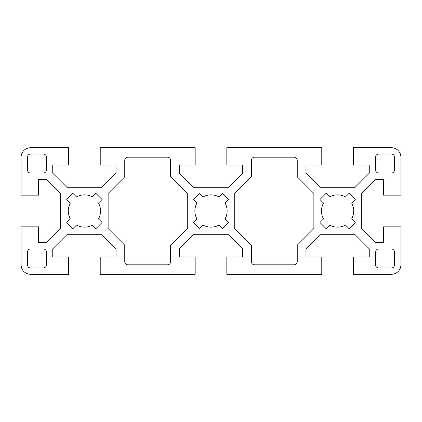 <?xml version="1.0" encoding="UTF-8"?>
<svg xmlns="http://www.w3.org/2000/svg" width="422" height="422" viewBox="0 0 422 422"><rect width="100%" height="100%" fill="white"/><g stroke="black" fill="none" stroke-linecap="round" stroke-linejoin="round"><path stroke-width="0.63" d="M254.519 264.805A3.165 3.165 0 0 1 251.354 261.64L251.354 245.198L234.737 228.582L234.737 193.418L251.354 176.802L251.354 160.36A3.165 3.165 0 0 1 254.519 157.195L294.081 157.195A3.165 3.165 0 0 1 297.246 160.36L297.246 176.802L313.862 193.418L313.862 228.582L297.246 245.198L297.246 261.64A3.165 3.165 0 0 1 294.081 264.805L254.519 264.805M242.65 248.806L228.582 234.737L193.418 234.737L179.35 248.806L179.35 256.892L195.175 256.892L195.175 274.3L100.225 274.3L100.225 256.892L116.05 256.892L116.05 248.806L101.982 234.737L66.818 234.737L52.75 248.806L52.75 256.892L68.575 256.892L68.575 274.3L30.595 274.3A9.495 9.495 0 0 1 21.1 264.805L21.1 226.825L38.508 226.825L38.508 242.65L46.594 242.65L60.662 228.582L60.662 193.418L46.594 179.35L38.508 179.35L38.508 195.175L21.1 195.175L21.1 157.195A9.495 9.495 0 0 1 30.595 147.7L68.575 147.7L68.575 165.107L52.75 165.107L52.75 173.194L66.818 187.262L101.982 187.262L116.05 173.194L116.05 165.107L100.225 165.107L100.225 147.7L195.175 147.7L195.175 165.107L179.35 165.107L179.35 173.194L193.418 187.262L228.582 187.262L242.65 173.194L242.65 165.107L226.825 165.107L226.825 147.7L321.775 147.7L321.775 165.107L305.95 165.107L305.95 173.194L320.018 187.262L355.182 187.262L369.25 173.194L369.25 165.107L353.425 165.107L353.425 147.7L391.405 147.7A9.495 9.495 0 0 1 400.9 157.195L400.9 195.175L383.492 195.175L383.492 179.35L375.406 179.35L361.337 193.418L361.337 228.582L375.406 242.65L383.492 242.65L383.492 226.825L400.9 226.825L400.9 264.805A9.495 9.495 0 0 1 391.405 274.3L353.425 274.3L353.425 256.892L369.25 256.892L369.25 248.806L355.182 234.737L320.018 234.737L305.95 248.806L305.95 256.892L321.775 256.892L321.775 274.3L226.825 274.3L226.825 256.892L242.65 256.892L242.65 248.806M228.65 222.494L225.068 218.912A16.142 16.142 0 0 0 225.068 203.087L228.65 199.506L222.494 193.35L218.912 196.932A16.142 16.142 0 0 0 203.087 196.932L199.506 193.35L193.35 199.506L196.932 203.087A16.142 16.142 0 0 0 196.932 218.912L193.35 222.494L199.506 228.65L203.087 225.068A16.142 16.142 0 0 0 218.912 225.068L222.494 228.65L228.65 222.494M319.95 222.494L323.532 218.912A16.142 16.142 0 0 1 323.532 203.087L319.95 199.506L326.106 193.35L329.688 196.932A16.142 16.142 0 0 1 345.512 196.932L349.094 193.35L355.25 199.506L351.668 203.087A16.142 16.142 0 0 1 351.668 218.912L355.25 222.494L349.094 228.65L345.512 225.068A16.142 16.142 0 0 1 329.688 225.068L326.106 228.65L319.95 222.494M378.745 248.98A3.165 3.165 0 0 0 375.58 252.145L375.58 264.805A3.165 3.165 0 0 0 378.745 267.97L391.405 267.97A3.165 3.165 0 0 0 394.57 264.805L394.57 252.145A3.165 3.165 0 0 0 391.405 248.98L378.745 248.98M378.745 173.02A3.165 3.165 0 0 1 375.58 169.855L375.58 157.195A3.165 3.165 0 0 1 378.745 154.03L391.405 154.03A3.165 3.165 0 0 1 394.57 157.195L394.57 169.855A3.165 3.165 0 0 1 391.405 173.02L378.745 173.02M167.481 264.805A3.165 3.165 0 0 0 170.646 261.64L170.646 245.198L187.262 228.582L187.262 193.418L170.646 176.802L170.646 160.36A3.165 3.165 0 0 0 167.481 157.195L127.919 157.195A3.165 3.165 0 0 0 124.754 160.36L124.754 176.802L108.137 193.418L108.137 228.582L124.754 245.198L124.754 261.64A3.165 3.165 0 0 0 127.919 264.805L167.481 264.805M102.05 222.494L98.468 218.912A16.142 16.142 0 0 0 98.468 203.087L102.05 199.506L95.894 193.35L92.312 196.932A16.142 16.142 0 0 0 76.487 196.932L72.906 193.35L66.75 199.506L70.332 203.087A16.142 16.142 0 0 0 70.332 218.912L66.75 222.494L72.906 228.65L76.487 225.068A16.142 16.142 0 0 0 92.312 225.068L95.894 228.65L102.05 222.494M43.255 248.98A3.165 3.165 0 0 1 46.42 252.145L46.42 264.805A3.165 3.165 0 0 1 43.255 267.97L30.595 267.97A3.165 3.165 0 0 1 27.43 264.805L27.43 252.145A3.165 3.165 0 0 1 30.595 248.98L43.255 248.98M43.255 173.02A3.165 3.165 0 0 0 46.42 169.855L46.42 157.195A3.165 3.165 0 0 0 43.255 154.03L30.595 154.03A3.165 3.165 0 0 0 27.43 157.195L27.43 169.855A3.165 3.165 0 0 0 30.595 173.02L43.255 173.02"/></g></svg>
